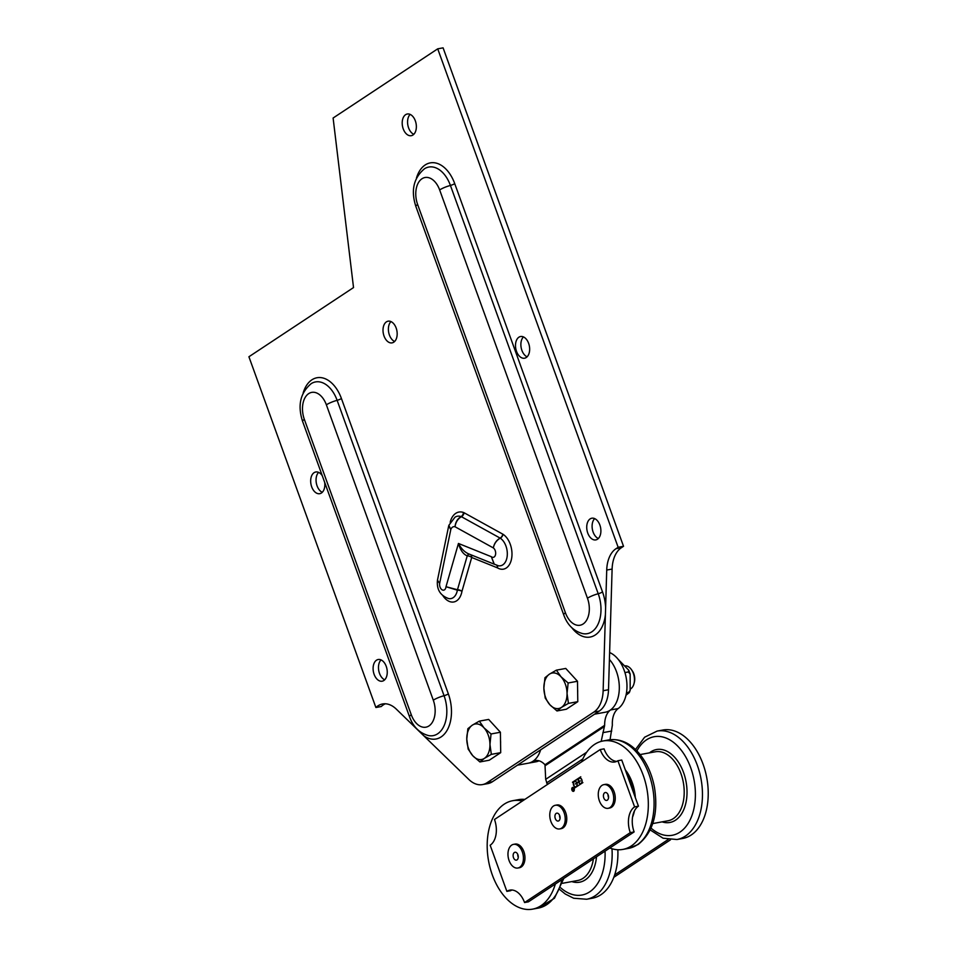 <?xml version="1.0" encoding="UTF-8"?>
<svg xmlns="http://www.w3.org/2000/svg" width="957" height="957" viewBox="0 0 957 957"><rect width="100%" height="100%" fill="white"/><g stroke="black" fill="none" stroke-linecap="round" stroke-linejoin="round"><path stroke-width="1.44" d="M650.21 829.934L663.081 838.212L676.958 839.516L682.724 838.464A55.123 34.572 -100.4 0 0 703.084 764.212A55.123 34.572 -100.4 0 0 662.878 730.024L657.112 731.076L644.599 737.225L635.496 749.51M609.824 847.998A55.123 34.572 -100.4 0 0 622.828 849.421A55.123 34.572 -100.4 0 0 643.188 775.182A55.123 34.572 -100.4 0 0 602.982 740.981A55.123 34.572 -100.4 0 0 581.617 761.844M632.553 817.087A35.074 21.999 -100.4 0 0 634.431 810.95M635.328 797.588A35.074 21.999 -100.4 0 0 632.17 782.455A35.074 21.999 -100.4 0 0 625.28 769.811M634.276 794.681A35.074 21.999 -100.4 0 0 631.405 782.599A35.074 21.999 -100.4 0 0 626.117 772.132M559.917 889.663L565.264 894.017L573.674 898.24L586.665 899.245L592.419 898.192A55.123 34.572 -100.4 0 0 617.851 849.756M522.319 801.069A55.123 34.572 -100.4 0 0 512.689 800.71A55.123 34.572 -100.4 0 0 492.329 874.961A55.123 34.572 -100.4 0 0 532.535 909.15A55.123 34.572 -100.4 0 0 555.335 884.029M539.018 760.803A30.062 18.853 79.6 0 1 535.992 761.784L528.312 763.184A30.062 18.853 -100.4 0 0 540.645 749.833M594.548 714.185L605.398 712.199A30.062 18.853 -100.4 0 0 618.102 677.137A30.062 18.853 -100.4 0 0 609.418 659.469A30.062 18.853 -100.4 0 1 610.506 709.974A20.049 12.573 79.6 0 0 604.645 725.31L601.175 741.4M417.671 729.701A33.495 21.006 -100.4 0 0 418.125 730.287L423.76 735.754A33.495 21.006 -100.4 0 0 446.979 730.502A33.495 21.006 -100.4 0 0 448.355 693.897L341.434 398.531A33.495 21.006 -100.4 0 0 321.42 377.68A33.495 21.006 -100.4 0 0 303.166 392.944M469.229 554.103A4.007 2.081 -77.2 0 0 467.231 555.873L457.482 589.739A4.007 1.675 -90.1 0 0 457.374 590.182A14.618 9.163 79.6 0 1 448.677 598.58C440.328 595.625 436.583 589.56 437.445 580.361L439.646 583.423L437.481 580.133L448.701 525.872L450.795 529.568L448.869 525.285L455.006 517.175A16.867 10.575 79.6 0 1 461.095 516.565L461.406 516.708A4.007 2.775 118.9 0 0 464.073 512.749L463.427 512.462A20.707 12.991 -100.4 0 0 450.496 521.015L450.185 522.259M463.427 512.462A4.007 2.943 109.3 0 1 461.095 516.565C457.506 518.742 455.484 522.151 455.03 526.757C455.676 522.223 457.793 518.873 461.406 516.708L500.104 538.085C496.444 540.226 494.183 543.504 493.334 547.918C494.267 543.552 496.575 540.31 500.248 538.169A4.007 2.692 122.9 0 0 503.047 534.293L464.073 512.749M443.007 595.876A18.458 11.58 -100.4 0 0 461.956 591.342A4.007 1.938 -163.9 0 0 457.482 589.739L445.998 586.713L457.374 590.182A4.007 1.603 10.2 0 1 461.956 591.342L471.705 557.476L497.473 567.86A4.007 2.907 111.9 0 0 496.755 565.324M571.831 627.732A33.495 21.006 -100.4 0 0 605.41 614.538L603.137 690.715A30.062 18.853 79.6 0 1 593.854 712.068L487.053 782.706A30.062 18.853 79.6 0 1 482.448 784.596A30.062 18.853 79.6 0 1 468.858 779.477L423.76 735.754M418.125 730.287L396.306 709.125A30.313 19.008 -100.4 0 0 382.597 703.969A30.313 19.008 -100.4 0 0 375.886 707.51L248.916 356.758L353.528 287.567L333.108 118.022L437.72 48.831L618.15 547.284L616.009 548.696A30.062 18.853 -100.4 0 0 606.726 570.049L605.614 607.719A33.495 21.006 -100.4 0 0 602.527 591.94L454.731 183.648A33.495 21.006 -100.4 0 0 434.717 162.81A33.495 21.006 -100.4 0 0 416.462 178.074M403.22 128.848A11.029 6.914 79.6 0 1 407.287 114.003A11.029 6.914 79.6 0 1 416.08 123.609A11.029 6.914 79.6 0 1 411.259 135.691A11.029 6.914 79.6 0 1 403.22 128.848M384.032 336.027A11.029 6.914 79.6 0 1 388.111 321.181A11.029 6.914 79.6 0 1 396.892 330.775A11.029 6.914 79.6 0 1 392.083 342.869A11.029 6.914 79.6 0 1 384.032 336.027M324.686 482.412A11.029 6.914 79.6 0 1 319.746 493.68A11.029 6.914 79.6 0 1 311.695 486.838A11.029 6.914 79.6 0 1 315.774 471.992A11.029 6.914 79.6 0 1 322.258 475.689M516.517 351.363A11.029 6.914 79.6 0 1 520.596 336.517A11.029 6.914 79.6 0 1 529.377 346.111A11.029 6.914 79.6 0 1 524.568 358.205A11.029 6.914 79.6 0 1 516.517 351.363M374.127 674.362A11.029 6.914 79.6 0 1 378.194 659.505A11.029 6.914 79.6 0 1 386.975 669.11A11.029 6.914 79.6 0 1 382.166 681.193A11.029 6.914 79.6 0 1 374.127 674.362M587.754 533.061A11.029 6.914 79.6 0 1 591.821 518.216A11.029 6.914 79.6 0 1 600.613 527.809A11.029 6.914 79.6 0 1 595.792 539.904A11.029 6.914 79.6 0 1 587.754 533.061M605.41 614.538L605.614 607.719M502.772 534.126A4.007 2.775 118.9 0 1 500.104 538.085L500.248 538.169A14.618 9.163 79.6 0 1 507.27 555.299A14.618 9.163 79.6 0 1 498.322 565.743L494.123 564.092L491.348 556.711L494.279 564.175M494.35 564.223L468.452 553.792C464.444 551.986 461.118 548.54 458.451 543.456C460.305 550.084 463.224 554.223 467.231 555.873A4.007 1.938 16.1 0 1 471.705 557.476A4.007 2.907 -68.1 0 0 470.784 554.737M375.886 707.51L381.257 706.529A30.313 19.008 79.6 0 1 385.336 703.79M482.448 784.596L487.819 783.616A30.062 18.853 -100.4 0 0 492.424 781.725L599.238 711.087A30.062 18.853 -100.4 0 0 608.508 689.734L612.109 569.068A30.062 18.853 79.6 0 1 621.38 547.715L623.521 546.291L443.091 47.85L437.72 48.831M410.134 114.397A11.029 6.914 -100.4 0 0 408.591 127.867A11.029 6.914 -100.4 0 0 413.783 134.315M390.958 321.564A11.029 6.914 -100.4 0 0 389.415 335.046A11.029 6.914 -100.4 0 0 394.607 341.493M318.621 472.375A11.029 6.914 -100.4 0 0 317.078 485.857A11.029 6.914 -100.4 0 0 322.27 492.305M523.443 336.912A11.029 6.914 -100.4 0 0 521.9 350.382A11.029 6.914 -100.4 0 0 527.092 356.829M381.042 659.899A11.029 6.914 -100.4 0 0 379.498 673.381A11.029 6.914 -100.4 0 0 384.69 679.817M594.68 518.598A11.029 6.914 -100.4 0 0 593.125 532.08A11.029 6.914 -100.4 0 0 598.316 538.528M623.521 546.291L618.15 547.284M517.462 765.169L528.312 763.184A30.062 18.853 -100.4 0 0 532.427 761.616A20.049 12.573 79.6 0 1 535.166 760.576A20.049 12.573 79.6 0 1 544.988 764.775L545.693 779.321L547.392 784.489M609.621 652.542A30.062 18.853 79.6 0 1 626.44 679.219A30.062 18.853 79.6 0 1 618.186 708.575A20.049 12.573 -100.4 0 0 612.36 725.107L610.052 739.725M626.01 695.189L629.275 692.629L628.617 692.366L630.173 690.356L630.149 674.027L628.318 671.97L628.773 670.235L618.282 659.469M626.488 692.76L628.617 692.366M624.945 672.58L628.318 671.97M573.004 789.561L573.698 789.944L573.004 789.561M572.848 790.051L573.698 789.944M573.542 789.968L573.315 789.358M572.824 789.441L572.119 788.867L573.076 789.262L573.087 788.233L573.757 790.075L572.693 790.159L572.346 788.795M572.944 788.329L573.243 789.142M572.585 789.035L573.399 789.118M573.422 790.374L572.98 789.417M576.688 783.029A2.704 1.699 -100.4 0 0 574.762 781.486A2.704 1.699 -100.4 0 0 573.59 784.453A2.704 1.699 -100.4 0 0 575.743 786.81A2.704 1.699 -100.4 0 0 576.784 783.304L575.205 784.01L576.844 783.005A2.704 1.699 -100.4 0 0 574.918 781.462A2.704 1.699 -100.4 0 0 574.846 781.486M575.205 784.01L576.844 783.005M575.815 786.798A2.704 1.699 -100.4 0 0 575.899 786.786A2.704 1.699 -100.4 0 0 576.939 783.281L576.784 783.304M578.674 781.713L580.265 781.02L578.77 782.001A2.704 1.699 -100.4 0 0 580.696 783.532A2.704 1.699 -100.4 0 0 581.88 780.565A2.704 1.699 -100.4 0 0 579.727 778.208A2.704 1.699 -100.4 0 0 578.674 781.713L580.181 780.792M580.767 783.52A2.704 1.699 -100.4 0 0 580.851 783.508A2.704 1.699 -100.4 0 0 582.035 780.541A2.704 1.699 -100.4 0 0 579.87 778.185A2.704 1.699 -100.4 0 0 579.798 778.208M578.614 782.108L576.951 783.197A3.003 1.89 79.6 0 1 576.258 786.917A3.003 1.89 79.6 0 1 575.791 787.109A3.003 1.89 79.6 0 1 573.482 784.872A3.003 1.89 79.6 0 1 574.248 781.379A3.003 1.89 79.6 0 1 574.714 781.199A3.003 1.89 79.6 0 1 576.856 782.922L578.507 781.833A3.003 1.89 79.6 0 1 579.212 778.101A3.003 1.89 79.6 0 1 579.667 777.921A3.003 1.89 79.6 0 1 581.976 780.158A3.003 1.89 79.6 0 1 581.21 783.639A3.003 1.89 79.6 0 1 580.755 783.831A3.003 1.89 79.6 0 1 578.614 782.108L578.758 782.072A3.003 1.89 79.6 0 0 580.827 783.819M574.607 788.018L582.885 782.611M578.507 781.833L578.662 781.797A3.003 1.89 79.6 0 1 579.356 778.077L572.597 782.479L579.356 778.077A3.003 1.89 79.6 0 1 579.751 777.909M576.856 782.922L578.662 781.797M575.875 787.097A3.003 1.89 79.6 0 1 573.626 784.788A3.003 1.89 79.6 0 1 574.403 781.355L574.403 781.355A3.003 1.89 79.6 0 1 574.786 781.187M572.501 782.204L580.779 776.797M573.434 791.044A1.699 1.065 -100.4 0 0 573.518 791.032A1.699 1.065 -100.4 0 0 574.26 789.166A1.699 1.065 -100.4 0 0 572.896 787.683A1.699 1.065 -100.4 0 0 572.824 787.695M572.119 790.004A1.699 1.065 -100.4 0 0 573.363 791.056A1.699 1.065 -100.4 0 0 574.104 789.19A1.699 1.065 -100.4 0 0 572.741 787.707A1.699 1.065 -100.4 0 0 572.119 790.004M573.494 791.343A2.01 1.256 79.6 0 1 572.107 790.087A2.01 1.256 79.6 0 1 572.764 787.408M571.951 790.111A2.01 1.256 79.6 0 1 572.693 787.408A2.01 1.256 79.6 0 1 574.284 789.154A2.01 1.256 79.6 0 1 573.41 791.355A2.01 1.256 79.6 0 1 571.951 790.111M490.163 845.222L506.863 891.374A20.049 12.573 79.6 0 1 509.937 890.118A20.049 12.573 79.6 0 1 524.556 902.547L630.28 832.626A20.049 12.573 79.6 0 1 634.599 806.883L617.899 760.731A20.049 12.573 79.6 0 1 614.825 761.987A20.049 12.573 79.6 0 1 600.206 749.558L494.494 819.479A20.049 12.573 79.6 0 1 490.163 845.222M506.863 891.374L510.703 890.668A20.049 12.573 79.6 0 1 511.899 890.01M616.703 761.401A20.049 12.573 79.6 0 1 604.046 748.853L600.206 749.558M524.556 902.547L528.396 901.841L634.12 831.932A20.049 12.573 79.6 0 1 638.439 806.177L621.739 760.025L617.899 760.731M630.28 832.626L634.12 831.932M634.599 806.883L638.439 806.177M670.462 839.839L613.784 877.33M668.118 839.552L614.645 874.925M608.03 794.621A4.007 2.512 -100.4 0 0 608.508 797.372A4.007 2.512 -100.4 0 0 608.556 797.48M608.078 794.729A4.007 2.512 79.6 0 1 606.714 800.411A4.007 2.512 79.6 0 1 603.903 798.222A4.007 2.512 79.6 0 1 605.279 792.528A4.007 2.512 79.6 0 1 608.078 794.729M608.162 808.306L609.693 808.019A12.022 7.548 -100.4 0 0 613.796 790.949A12.022 7.548 -100.4 0 0 605.362 784.357L603.831 784.644A12.022 7.548 -100.4 0 0 599.728 801.715A12.022 7.548 -100.4 0 0 608.162 808.306A12.022 7.548 -100.4 0 0 612.253 791.224A12.022 7.548 -100.4 0 0 603.831 784.644M560.072 818.115A4.007 2.512 79.6 0 1 559.546 815.244M556.328 813.318A4.007 2.512 79.6 0 1 556.783 813.163A4.007 2.512 79.6 0 1 559.893 816.273A4.007 2.512 79.6 0 1 558.685 820.891A4.007 2.512 79.6 0 1 558.23 821.046A4.007 2.512 79.6 0 1 555.108 817.936A4.007 2.512 79.6 0 1 556.328 813.318M553.959 805.746A12.022 7.548 79.6 0 1 555.335 805.268A12.022 7.548 79.6 0 1 564.678 814.622A12.022 7.548 79.6 0 1 561.041 828.463A12.022 7.548 79.6 0 1 559.666 828.929A12.022 7.548 79.6 0 1 550.323 819.587A12.022 7.548 79.6 0 1 553.959 805.746M555.335 805.268L556.878 804.993A12.022 7.548 79.6 0 1 566.221 814.335A12.022 7.548 79.6 0 1 562.584 828.176A12.022 7.548 79.6 0 1 561.209 828.654L559.666 828.929M518.263 857.209A4.007 2.512 79.6 0 1 517.737 854.338M513.598 853.393A4.007 2.512 79.6 0 1 514.974 852.256A4.007 2.512 79.6 0 1 517.797 854.469A4.007 2.512 79.6 0 1 517.797 859.003A4.007 2.512 79.6 0 1 516.421 860.14A4.007 2.512 79.6 0 1 513.598 857.927A4.007 2.512 79.6 0 1 513.598 853.393M509.387 847.77A12.022 7.548 79.6 0 1 513.526 844.361A12.022 7.548 79.6 0 1 521.984 851.012A12.022 7.548 79.6 0 1 522.008 864.614A12.022 7.548 79.6 0 1 517.857 868.023A12.022 7.548 79.6 0 1 509.399 861.372A12.022 7.548 79.6 0 1 509.387 847.77M513.526 844.361L515.069 844.086A12.022 7.548 79.6 0 1 523.527 850.737A12.022 7.548 79.6 0 1 523.539 864.338A12.022 7.548 79.6 0 1 519.4 867.748L517.857 868.023M634.001 683.657L634.359 682.293A9.869 6.197 -100.4 0 0 632.242 670.773L631.441 669.625A12.022 7.548 79.6 0 1 634.001 683.657A12.022 7.548 79.6 0 1 630.507 688.968M625.388 665.821A12.022 7.548 79.6 0 1 626.584 665.952A12.022 7.548 79.6 0 1 631.441 669.625M561.029 676.79L568.135 682.987L567.046 693.406A18.039 11.317 -100.4 0 0 561.029 676.79A18.039 11.317 -100.4 0 0 549.438 674.159L556.388 670.151L561.029 676.79M568.422 703.383L561.472 707.39A18.039 11.317 -100.4 0 0 567.046 693.406L568.422 703.383L577.789 701.672L566.341 709.233L556.974 710.955L549.88 704.759A18.039 11.317 -100.4 0 0 561.472 707.39L556.974 710.955M543.863 688.143L544.952 677.723L549.438 674.159A18.039 11.317 -100.4 0 0 543.863 688.143A18.039 11.317 -100.4 0 0 549.88 704.759L545.239 698.12L543.863 688.143M568.135 682.987L577.49 681.264L565.754 668.441L556.388 670.151M577.49 681.264L577.789 701.672M577.609 689.602A16.664 10.455 79.6 0 1 577.657 692.581M483.943 727.775L491.049 733.971L489.96 744.39A18.039 11.317 -100.4 0 0 483.943 727.775A18.039 11.317 -100.4 0 0 472.351 725.143L479.313 721.135L483.943 727.775M491.336 754.367L484.386 758.375A18.039 11.317 -100.4 0 0 489.96 744.39L491.336 754.367L500.702 752.657L489.254 760.217L479.9 761.939L472.794 755.743A18.039 11.317 -100.4 0 0 484.386 758.375L479.9 761.939M466.777 739.127L467.865 728.708L472.351 725.143A18.039 11.317 -100.4 0 0 466.777 739.127A18.039 11.317 -100.4 0 0 472.794 755.743L468.164 749.104L466.777 739.127M491.049 733.971L500.403 732.249L488.668 719.425L479.313 721.135M500.403 732.249L500.702 752.657M500.523 740.586A16.664 10.455 79.6 0 1 500.571 743.565M676.958 839.516A55.123 34.572 -100.4 0 0 685.415 836.071A55.123 34.572 -100.4 0 0 697.318 765.265A55.123 34.572 -100.4 0 0 657.112 731.076M651.035 828.116A50.111 31.425 -100.4 0 0 679.901 832.147A50.111 31.425 -100.4 0 0 686.755 758.781A50.111 31.425 -100.4 0 0 636.907 750.922M662.1 821.86A37.084 23.255 -100.4 0 0 675.558 820.149A37.084 23.255 -100.4 0 0 683.131 771.366A37.084 23.255 -100.4 0 0 649.468 752.86M652.746 823.57L667.974 820.783A35.074 21.999 -100.4 0 0 673.357 818.594A35.074 21.999 -100.4 0 0 680.929 773.531A35.074 21.999 -100.4 0 0 655.354 751.783L640.113 754.571M628.593 848.369A55.123 34.572 -100.4 0 0 637.039 844.923A55.123 34.572 -100.4 0 0 648.942 774.117A55.123 34.572 -100.4 0 0 608.736 739.928C620.076 738.373 630.28 742.943 639.336 753.626C646.908 762.849 651.968 774.177 654.504 787.587C658.512 813.522 653.057 832.482 638.14 844.481L628.593 848.369L622.828 849.421M586.665 899.245A55.123 34.572 -100.4 0 0 611.978 848.739M560.742 887.845A50.111 31.425 -100.4 0 0 605.051 851.156M571.796 881.588A37.084 23.255 -100.4 0 0 596.51 856.802M562.441 883.299L577.681 880.512A35.074 21.999 -100.4 0 0 593.412 858.848M524.795 799.43A55.123 34.572 -100.4 0 0 518.443 799.657L524.95 799.334M563.793 878.442L554.426 898.276L538.289 908.097A55.123 34.572 -100.4 0 0 561.962 879.65M304.35 419.381A20.049 12.573 79.6 0 1 308.668 393.638A20.049 12.573 79.6 0 1 326.373 404.823A10.025 2.022 -19.9 0 1 337.127 400.325L444.06 695.703A29.643 18.59 79.6 0 1 428.557 735.586C419.489 733.122 413.149 726.853 409.524 716.769A10.025 2.022 -19.9 0 1 411.271 714.759L304.35 419.381A10.025 2.022 160.1 0 0 302.603 421.391C297.4 405.397 300.295 392.801 311.264 383.59A29.643 18.59 79.6 0 1 337.127 400.325A4.007 0.801 160.1 0 0 341.434 398.531M326.373 404.823L433.294 700.189A10.025 2.022 160.1 0 1 444.06 695.703A4.007 0.801 160.1 0 0 448.355 693.897M496.946 565.396A4.007 2.727 -58.7 0 1 497.473 567.86A18.458 11.58 -100.4 0 0 511.66 558.23A18.458 11.58 -100.4 0 0 503.047 534.293M455.03 526.757L493.334 547.918A5.012 3.146 79.6 0 1 495.511 554.701A5.012 3.146 79.6 0 1 491.348 556.711L458.451 543.456L445.998 586.713A5.012 3.146 79.6 0 1 442.266 589.919A5.012 3.146 79.6 0 1 439.646 583.423L450.795 529.568A7.261 4.558 79.6 0 1 455.03 526.757M417.635 204.511A20.049 12.573 79.6 0 1 421.965 178.768A20.049 12.573 79.6 0 1 439.658 189.941A10.025 2.022 -19.9 0 1 450.424 185.443L598.221 593.735A29.643 18.59 79.6 0 1 582.729 633.618C573.662 631.165 567.31 624.885 563.697 614.801A10.025 2.022 -19.9 0 1 565.431 612.791L417.635 204.511A10.025 2.022 160.1 0 0 415.888 206.509C410.697 190.515 413.591 177.918 424.561 168.707A29.643 18.59 79.6 0 1 450.424 185.443A4.007 0.801 160.1 0 0 454.731 183.648M439.658 189.941L587.454 598.221A10.025 2.022 160.1 0 1 598.221 593.735A4.007 0.801 160.1 0 0 602.527 591.94M433.294 700.189A20.049 12.573 79.6 0 1 428.963 725.932A20.049 12.573 79.6 0 1 411.271 714.759M587.454 598.221A20.049 12.573 79.6 0 1 583.136 623.976A20.049 12.573 79.6 0 1 565.431 612.791M621.38 547.715L616.009 548.696M612.109 569.068L606.726 570.049M608.508 689.734L603.137 690.715M599.238 711.087L593.854 712.068M492.424 781.725L487.053 782.706M538.097 760.576L532.427 761.616M618.186 708.575L610.506 709.974M611.726 731.04L602.862 732.655M545.693 779.321L586.689 752.214M546.603 782.91L582.837 758.937M545.406 765.54L604.477 726.471M544.988 764.775L604.645 725.31M608.736 739.928L602.982 740.981M518.443 799.657L512.689 800.71M538.289 908.097L532.535 909.15M409.524 716.769L302.603 421.391M563.697 614.801L415.888 206.509M628.773 670.235L630.149 674.027M630.173 690.356L629.287 692.629"/></g></svg>
